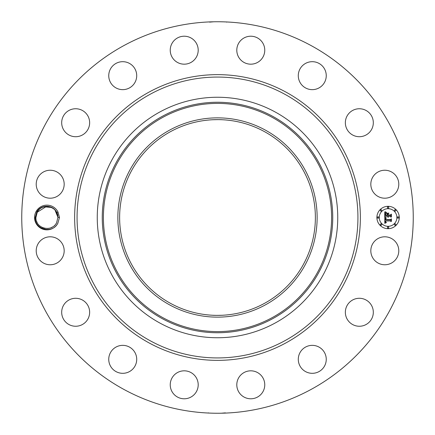 <?xml version="1.0" encoding="UTF-8"?>
<svg xmlns="http://www.w3.org/2000/svg" width="435" height="435" viewBox="0 0 435 435"><rect width="100%" height="100%" fill="white"/><g stroke="black" fill="none" stroke-linecap="round" stroke-linejoin="round"><path stroke-width="0.65" d="M212.59 315.25C215.749 315.571 226.173 315.119 222.41 315.25L217.5 315.375M264.426 131.609A97.875 97.875 0 0 1 303.391 264.426A97.875 97.875 0 0 1 170.574 303.391A97.875 97.875 0 0 1 131.609 170.574A97.875 97.875 0 0 1 264.426 131.609M169.732 130.06A99.637 99.637 0 0 1 304.94 169.732A99.637 99.637 0 0 1 265.268 304.94A99.637 99.637 0 0 1 130.06 265.268A99.637 99.637 0 0 1 169.732 130.06M222.41 119.75C219.251 119.429 208.827 119.881 212.59 119.75L217.5 119.625M159.852 323.026A120.245 120.245 0 0 1 159.852 111.974A120.245 120.245 0 0 1 337.745 217.5A120.245 120.245 0 0 1 159.852 323.026M311.346 45.713A195.75 195.75 0 0 1 389.287 311.346A195.75 195.75 0 0 1 123.654 389.287A195.75 195.75 0 0 1 45.713 123.654A195.75 195.75 0 0 1 311.346 45.713M58.018 222.921A12.354 12.354 0 0 1 57.757 223.421L59.503 217.5L58.024 212.084L56.789 212.623A11.011 11.011 0 0 0 56.316 211.763C52.505 204.461 40.667 204.434 36.79 211.965L35.246 217.462C34.224 229.185 52.151 234.378 57.746 223.416A12.354 12.354 0 0 1 40.993 228.342A12.354 12.354 0 0 1 47.203 205.151A12.354 12.354 0 0 1 58.024 212.084M372.534 244.073A13.98 13.98 0 0 1 391.505 238.51A13.98 13.98 0 0 1 397.073 257.482A13.98 13.98 0 0 1 378.102 263.05A13.98 13.98 0 0 1 372.534 244.073M368.102 323.161A13.98 13.98 0 0 1 348.446 321.041A13.98 13.98 0 0 1 350.561 301.379A13.98 13.98 0 0 1 370.223 303.499A13.98 13.98 0 0 1 368.102 323.161M316.207 372.751A13.98 13.98 0 0 1 298.856 363.269A13.98 13.98 0 0 1 308.333 345.917A13.98 13.98 0 0 1 325.685 355.395A13.98 13.98 0 0 1 316.207 372.751M249.282 398.705A13.98 13.98 0 0 1 236.879 383.306A13.98 13.98 0 0 1 252.278 370.903A13.98 13.98 0 0 1 264.681 386.302A13.98 13.98 0 0 1 249.282 398.705M177.518 397.073A13.98 13.98 0 0 1 171.95 378.102A13.98 13.98 0 0 1 190.927 372.534A13.98 13.98 0 0 1 196.489 391.505A13.98 13.98 0 0 1 177.518 397.073M111.838 368.102A13.98 13.98 0 0 1 113.959 348.446A13.98 13.98 0 0 1 133.621 350.561A13.98 13.98 0 0 1 131.5 370.223A13.98 13.98 0 0 1 111.838 368.102M62.248 316.207A13.98 13.98 0 0 1 71.731 298.856A13.98 13.98 0 0 1 89.083 308.333A13.98 13.98 0 0 1 79.605 325.685A13.98 13.98 0 0 1 62.248 316.207M36.295 249.282A13.98 13.98 0 0 1 51.694 236.879A13.98 13.98 0 0 1 64.097 252.278A13.98 13.98 0 0 1 48.698 264.681A13.98 13.98 0 0 1 36.295 249.282M37.927 177.518A13.98 13.98 0 0 1 56.898 171.95A13.98 13.98 0 0 1 62.466 190.927A13.98 13.98 0 0 1 43.495 196.489A13.98 13.98 0 0 1 37.927 177.518M66.898 111.838A13.98 13.98 0 0 1 86.554 113.959A13.98 13.98 0 0 1 84.439 133.621A13.98 13.98 0 0 1 64.777 131.5A13.98 13.98 0 0 1 66.898 111.838M118.793 62.248A13.98 13.98 0 0 1 136.144 71.731A13.98 13.98 0 0 1 126.667 89.083A13.98 13.98 0 0 1 109.315 79.605A13.98 13.98 0 0 1 118.793 62.248M185.718 36.295A13.98 13.98 0 0 1 198.121 51.694A13.98 13.98 0 0 1 182.722 64.097A13.98 13.98 0 0 1 170.319 48.698A13.98 13.98 0 0 1 185.718 36.295M257.482 37.927A13.98 13.98 0 0 1 263.05 56.898A13.98 13.98 0 0 1 244.073 62.466A13.98 13.98 0 0 1 238.51 43.495A13.98 13.98 0 0 1 257.482 37.927M323.161 66.898A13.98 13.98 0 0 1 321.041 86.554A13.98 13.98 0 0 1 301.379 84.439A13.98 13.98 0 0 1 303.499 64.777A13.98 13.98 0 0 1 323.161 66.898M372.751 118.793A13.98 13.98 0 0 1 363.269 136.144A13.98 13.98 0 0 1 345.917 126.667A13.98 13.98 0 0 1 355.395 109.315A13.98 13.98 0 0 1 372.751 118.793M398.705 185.718A13.98 13.98 0 0 1 383.306 198.121A13.98 13.98 0 0 1 370.903 182.722A13.98 13.98 0 0 1 386.302 170.319A13.98 13.98 0 0 1 398.705 185.718M388.08 206.315A11.185 11.185 0 0 1 399.27 217.5A11.185 11.185 0 0 1 388.08 228.685A11.185 11.185 0 0 1 376.895 217.5A11.185 11.185 0 0 1 388.08 206.315M210.817 21.864L210.094 21.891M209.599 22.125L213.661 21.788M223.177 21.832L219.8 21.761M224.155 21.864L225.216 21.902M224.183 413.136L224.906 413.109M225.401 412.875L221.339 413.212M211.823 413.168L215.2 413.239M210.844 413.136L209.784 413.098M56.077 223.612L56.577 222.791M59.503 217.5L57.931 217.429L56.789 212.623M57.931 217.429C58.442 206.375 41.918 202.373 37.252 212.22C41.918 202.373 58.442 206.369 57.931 217.429C58.442 206.375 41.918 202.373 37.252 212.22C41.918 202.373 58.442 206.369 57.931 217.429C58.442 206.369 41.918 202.373 37.252 212.22C41.918 202.373 58.442 206.375 57.931 217.429C58.442 206.375 41.918 202.373 37.252 212.22C41.918 202.373 58.442 206.369 57.931 217.429C58.442 206.369 41.918 202.373 37.252 212.22C41.918 202.373 58.442 206.369 57.931 217.429L56.583 222.78C51.803 232.584 35.561 228.75 35.909 217.571L37.252 212.22C41.918 202.373 58.442 206.369 57.931 217.429C58.442 206.369 41.918 202.373 37.252 212.22C41.918 202.373 58.442 206.369 57.931 217.429C58.442 206.369 41.918 202.373 37.252 212.22L46.333 206.505M57.926 217.282L54.973 209.991M51.384 207.435L44.261 206.815M388.08 226.314A8.814 8.814 0 0 0 396.894 217.5A8.814 8.814 0 0 0 388.08 208.686A8.814 8.814 0 0 0 379.271 217.5A8.814 8.814 0 0 0 388.08 226.314M378.08 218.18A0.68 0.68 0 0 0 378.76 217.5A0.68 0.68 0 0 0 378.08 216.82A0.68 0.68 0 0 0 377.406 217.5A0.68 0.68 0 0 0 378.08 218.18M388.08 208.18A0.68 0.68 0 0 0 388.76 207.5A0.68 0.68 0 0 0 388.08 206.821A0.68 0.68 0 0 0 387.406 207.5A0.68 0.68 0 0 0 388.08 208.18M381.011 211.105A0.68 0.68 0 0 0 381.691 210.431A0.68 0.68 0 0 0 381.011 209.752A0.68 0.68 0 0 0 380.331 210.431A0.68 0.68 0 0 0 381.011 211.105M398.079 218.18A0.68 0.68 0 0 0 398.759 217.5A0.68 0.68 0 0 0 398.079 216.82A0.68 0.68 0 0 0 397.405 217.5A0.68 0.68 0 0 0 398.079 218.18M395.154 211.105A0.68 0.68 0 0 0 395.828 210.431A0.68 0.68 0 0 0 395.154 209.752A0.68 0.68 0 0 0 394.474 210.431A0.68 0.68 0 0 0 395.154 211.105M388.08 226.82A0.68 0.68 0 0 0 387.406 227.5A0.68 0.68 0 0 0 388.08 228.179A0.68 0.68 0 0 0 388.76 227.5A0.68 0.68 0 0 0 388.08 226.82M381.011 223.894A0.68 0.68 0 0 0 380.331 224.569A0.68 0.68 0 0 0 381.011 225.248A0.68 0.68 0 0 0 381.691 224.569A0.68 0.68 0 0 0 381.011 223.894M395.154 223.894A0.68 0.68 0 0 0 394.474 224.569A0.68 0.68 0 0 0 395.154 225.248A0.68 0.68 0 0 0 395.828 224.569A0.68 0.68 0 0 0 395.154 223.894M35.909 217.571L35.909 217.576C35.561 228.75 51.803 232.584 56.583 222.78C51.803 232.584 35.561 228.75 35.909 217.571C35.561 228.75 51.803 232.584 56.583 222.78C51.803 232.584 35.561 228.75 35.909 217.571L35.909 217.576M36.6 221.35L37.144 222.573L36.6 221.35M41.934 227.32L43.288 227.896L41.934 227.32M43.386 227.929L44.963 228.337L43.386 227.929M47.66 228.484L49.514 228.201L47.66 228.484M51.031 227.712L52.619 226.918L51.031 227.712M384.806 217.533L386.215 218.207L385.328 218.74L385.176 219.92L390.472 219.979L391.005 219.403L391.005 221.638L390.434 220.953L385.573 220.953L385.666 221.861L386.351 222.383L385.622 222.046L385.203 220.953L385.339 222.209L386.302 222.644L384.785 223.351L384.806 217.533M385.138 217.255L386.427 218.022L385.138 217.255M385.758 218.571L385.573 219.583L390.489 219.588L391.408 218.81L391.408 221.312L391.277 219.082L390.527 219.735L385.437 219.735L385.758 218.571M384.736 211.975L386.204 212.775L385.274 213.558L385.144 215.412L387.427 215.412L387.427 215.113L385.41 215.113L385.437 213.792L385.91 213.079L385.54 214.988L387.427 214.988L387.427 214.248L386.601 213.471L388.651 213.471L387.841 214.292L387.841 215.412L390.304 215.412L390.94 214.781L390.94 217.185L390.304 216.385L388.199 216.385L388.384 217.141L387.841 216.385L388.123 217.353L387.427 216.385L385.366 216.385L384.736 217.049L384.736 211.975M385.198 211.736L386.53 212.481L385.198 211.736M388.885 213.112L386.699 213.237L388.885 213.112M388.248 214.988L390.342 214.988L391.408 214.129L391.408 216.956L391.277 214.401L390.402 215.113L388.118 215.113L388.248 213.987L388.248 214.988M54.69 225.303L54.386 225.591L54.685 225.303M272.201 317.632A114.095 114.095 0 0 1 117.368 272.201A114.095 114.095 0 0 1 162.799 117.368A114.095 114.095 0 0 1 317.632 162.799A114.095 114.095 0 0 1 272.201 317.632M162.25 116.362A115.248 115.248 0 0 0 116.362 272.75A115.248 115.248 0 0 0 272.75 318.637A115.248 115.248 0 0 0 318.637 162.25A115.248 115.248 0 0 0 162.25 116.362M150.173 340.741A140.434 140.434 0 0 1 94.259 150.173A140.434 140.434 0 0 1 284.827 94.259A140.434 140.434 0 0 1 340.741 284.827A140.434 140.434 0 0 1 150.173 340.741M149.009 342.872A142.859 142.859 0 0 1 92.128 149.009A142.859 142.859 0 0 1 285.991 92.128A142.859 142.859 0 0 1 342.872 285.991A142.859 142.859 0 0 1 149.009 342.872M226.651 22.158L226.341 21.951M208.349 412.842L208.659 413.049"/></g></svg>
